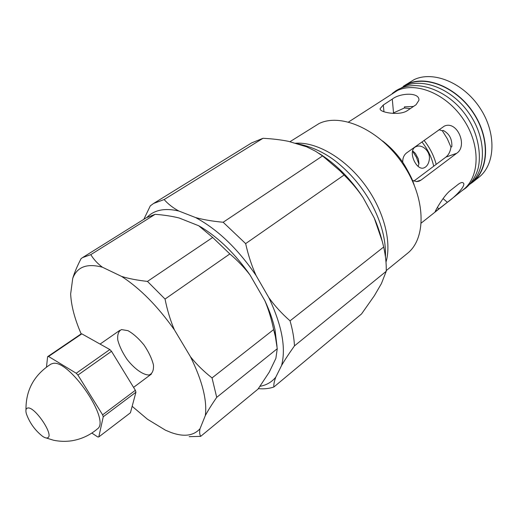 <?xml version="1.0" encoding="UTF-8"?>
<svg xmlns="http://www.w3.org/2000/svg" width="518" height="518" viewBox="0 0 518 518"><rect width="100%" height="100%" fill="white"/><g stroke="black" fill="none" stroke-linecap="round" stroke-linejoin="round"><path stroke-width="0.78" d="M91.854 433.074L97.76 436.965L98.789 436.933L103.25 416.757L135.936 392.21L130.419 412.794L98.789 436.933M77.927 375.071L111.512 351.314L135.36 390.294L102.616 414.834L77.927 375.071L76.224 373.238L48.55 356.468L81.831 333.851L109.822 349.546L76.224 373.238M81.831 333.851L80.853 334.097L47.617 356.675L46.484 367.048M48.55 356.468L47.617 356.675M111.512 351.314L109.822 349.546M135.936 392.21L135.36 390.294M103.25 416.757L102.616 414.834M97.339 428.962L97.488 428.833C111.04 420.182 68.234 358.009 52.454 363.565L50.861 364.148C34.013 375 25.719 390.268 25.978 409.945M27.784 407.996L26.852 408.333C25.783 409.162 25.622 410.994 26.386 413.824C29.649 422.882 35.056 430.393 42.618 436.35C45.066 437.963 46.853 438.39 47.973 437.639C53.872 434.621 34.641 406.345 27.784 407.996M401.139 88.041L404.454 86.266C423.277 77.234 453.211 89.439 469.949 114.562C486.868 139.569 486.214 170.843 470.176 183.825M401.087 88.06L407.498 84.279C426.469 75.155 456.643 87.548 473.251 112.892C490.047 138.118 488.882 169.438 472.397 182.077L470.143 183.871M277.253 348.711L275.874 358.385L269.263 372.131L258.029 389.096L200.68 436.35C199.592 434.498 199.359 431.973 200 428.762L205.322 415.578C208.003 410.573 211.804 404.5 216.712 397.358L277.253 348.711L275.356 336.467L273.64 329.571L212.037 377.926C203.729 371.4 196.549 364.361 190.507 356.805L174.43 329.908C170.461 320.7 167.327 310.418 165.041 299.054L229.843 253.93C237.762 260.696 244.502 267.741 250.064 275.058L264.847 300.66C268.492 309.285 271.426 318.926 273.64 329.571M132.155 406.306L147.455 419.23L165.456 430.193L171.167 432.549C183.929 437.108 193.544 435.839 200 428.762M90.799 254.649L155.173 214.31C164.238 215.022 172.241 216.252 179.183 218.007L198.731 225.764L212.684 237.464L147.462 281.404C137.419 280.309 128.807 278.645 121.626 276.431L102.428 267.223C97.643 263.701 93.771 259.512 90.799 254.649L82.608 257.569L81.073 258.637C77.195 266.174 74.411 272.746 72.727 278.367L70.655 293.933C71.206 305.73 74.728 319.088 81.216 333.993M198.731 225.764L201.016 227.078C218.849 237.872 235.198 253.865 250.064 275.058M264.847 300.66C269.606 310.794 272.992 320.48 275 329.72L277.013 346.367M212.684 237.464L229.843 253.93M82.608 257.569L146.354 217.722L155.173 214.31M147.462 281.404L165.041 299.054M200.68 436.35L189.141 436.68M121.626 276.431C140.19 288.507 157.789 306.332 174.43 329.908M72.727 278.367C77.13 266.822 87.03 263.105 102.428 267.223M212.037 377.926L216.712 397.358M190.507 356.805C202.337 380.898 207.278 400.492 205.322 415.578M121.516 329.584L127.959 330.659C133.333 333.689 138.682 338.461 143.998 344.969C148.731 351.981 151.884 358.644 153.457 364.963C153.807 370.383 152.357 373.724 149.093 374.987C143.162 375.084 134.55 368.952 127.117 359.473C122.585 352.79 119.477 346.361 117.8 340.171C117.23 334.712 118.467 331.183 121.516 329.584M418.136 166.414L418.978 163.571L418.343 158.948L415.417 153.432L412.574 150.829M412.522 151.029L416.446 157.31L418.894 163.999M425.518 167.029L424.158 167.793C416.219 171.536 406.863 149.793 416.2 146.6C422.241 143.797 430.879 151.638 429.26 159.907C428.749 163.092 427.499 165.469 425.518 167.029M421.917 141.938C427.874 149.501 431.805 157.595 433.702 166.233M424.074 140.391C429.921 147.85 433.954 155.847 436.175 164.381M404.305 107.977L410.321 108.605M442.294 130.711L447.28 138.701L450.964 147.151M407.161 110.748C399.255 116.038 378.904 112.412 380.141 108.586L383.307 104.999L392.281 99.1C400.019 92.89 419.709 91.913 418.933 100.252L416.103 104.688L407.161 110.748M413.487 106.462L404.416 106.857L404.5 107.932L392.605 113.325M413.863 181.086L445.901 157.096C448.633 154.908 450.323 151.56 450.977 147.054L451.813 146.749C452.279 139.18 449.404 133.735 443.201 130.426L442.366 130.743L438.934 129.733M458.288 184.291C460.366 182.724 461.92 182.206 462.956 182.731C467.301 184.745 454.804 197.177 447.358 202.305L435.25 211.687C434.201 212.723 442.884 196.73 449.825 190.928L458.288 184.291M456.63 153.315L421.147 180.031L419.127 181.151L416.776 181.617L412.535 180.465C411.48 177.409 405.872 166.977 402.732 162.231C402.641 158.094 403.93 154.992 406.604 152.914L444.243 126.165C457.141 120.04 468.142 146.005 456.63 153.315L445.901 157.096M412.535 180.465L414.135 184.803M348.543 122.008L397.423 90.52C416.414 81.417 446.833 94.114 463.707 119.813C480.769 145.403 479.791 177.02 463.306 189.659L421.328 222.986M382.491 140.902C390.158 146.724 396.905 153.833 402.732 162.231M147.06 217.301C154.332 209.881 164.918 207.789 178.82 211.014L195.539 217.541C217.625 229.396 237.814 248.744 256.119 275.595L268.803 297.597C281.921 325.323 286.176 347.96 281.572 365.514L275.796 377.143C271.73 382.103 266.466 385.159 260.01 386.305M178.82 211.014C172.986 207.86 168.097 204.04 164.141 199.553L153.6 203.451L150.311 205.847L143.836 219.295M281.572 365.514C284.719 360.081 289.018 353.535 294.47 345.882L386.227 271.296L381.416 283.592L374.372 295.694L361.538 313.947L273.847 387.011C273.614 384.427 274.268 381.144 275.796 377.143M256.119 275.595C251.774 266.019 248.284 255.361 245.655 243.615L344.081 175.026C351.515 182.297 357.847 189.834 363.073 197.617L374.229 217.961C378.069 226.696 381.216 236.383 383.67 247.021L290.054 320.843C281.837 313.63 274.754 305.879 268.803 297.597M164.141 199.553L263.014 138.287C272.513 138.798 280.996 139.815 288.461 141.336L306.682 146.821L315.546 151.237L322.565 155.931L223.154 222.254C212.484 221.264 203.276 219.69 195.539 217.541M318.706 153.198C326.852 158.223 334.699 164.471 342.256 171.95C350.006 179.675 356.941 188.235 363.073 197.617M374.229 217.961L382.349 241.634M153.6 203.451L251.606 142.916L263.014 138.287M322.565 155.931L340.073 170.895L344.081 175.026M223.154 222.254L245.655 243.615M273.847 387.011C269.179 388.617 264.012 389.16 258.352 388.642M290.054 320.843C292.618 329.824 294.088 338.17 294.47 345.882M383.67 247.021C385.599 255.633 386.454 263.72 386.227 271.296M295.033 143.259C315.611 141.453 343.719 157.181 363.526 183.003C383.346 208.812 392.113 241.22 385.994 262.095M289.892 141.757L319.023 123.562C341.388 112.594 380.011 129.979 402.887 164.025C425.971 197.934 426.683 238.468 407.284 253.503L386.247 270.597M472.584 182.284L478.846 177.311C495.454 164.575 496.756 133.197 479.992 108.016C463.416 82.712 433.165 70.435 414.07 79.655L403.36 86.241L407.368 84.033C426.418 74.857 456.74 87.302 473.439 112.762C490.319 138.112 489.147 169.587 472.584 182.284L469.794 184.266M383.307 104.999L383.961 111.765M392.281 99.1L393.518 112.717M443.071 198.601L447.358 202.305M437.367 207.517L439.005 208.942M416.42 181.611L421.147 180.031M46.167 437.963L53.561 440.242C59.667 441.498 65.786 441.673 71.905 440.766C81.533 439.135 90.061 435.159 97.488 428.833M462.192 190.54L465.734 188.086C471.173 183.476 475.129 177.473 477.615 170.092C481.339 158.579 479.273 137.93 469.748 121.516C454.441 93.603 418.479 76.321 395.694 90.909L392.236 93.499M295.888 143.505C312.134 146.387 326.664 153.347 339.478 164.387C352.279 175.246 362.904 188.28 371.361 203.477C381.358 222.118 386.046 239.879 385.431 256.766M201.016 227.078L200.589 226.91M275 329.72L275.356 336.467M119.859 330.316L100.084 344.081M151.398 374.067L133.573 387.367M418.673 181.306L419.004 181.196M342.256 171.95L340.073 170.895"/></g></svg>
